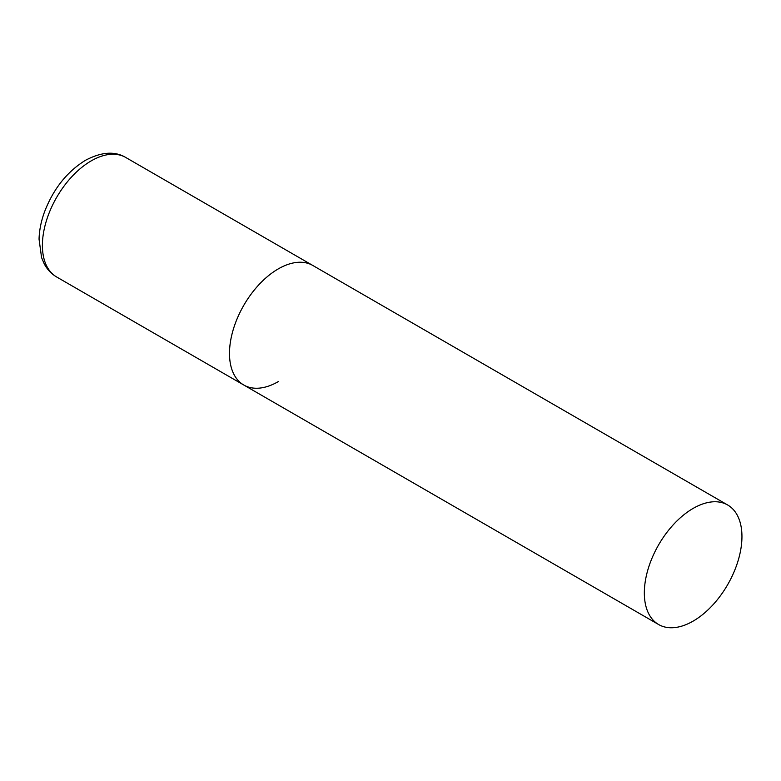 <?xml version="1.0" encoding="UTF-8"?>
<svg xmlns="http://www.w3.org/2000/svg" width="781" height="781" viewBox="0 0 781 781"><rect width="100%" height="100%" fill="white"/><g stroke="black" fill="none" stroke-linecap="round" stroke-linejoin="round"><path stroke-width="1.17" d="M278.3 381.606A69.021 39.851 -60 0 1 243.789 385.023A69.021 39.851 -60 0 1 233.207 329.719A69.021 39.851 -60 0 1 278.3 268.889A69.021 39.851 -60 0 1 312.81 265.472A69.021 39.851 120 0 0 259.614 283.962A69.021 39.851 120 0 0 229.487 353.422A69.021 39.851 120 0 0 243.789 385.023L56.701 277.011A69.021 39.851 -60 0 1 46.118 221.697A69.021 39.851 -60 0 1 91.211 160.876A69.021 39.851 -60 0 1 125.721 157.459C114.787 150.948 101.364 151.904 85.451 160.31C66.863 171.83 53.167 189.168 44.361 212.325C41.051 221.531 39.284 230.483 39.05 239.191L41.588 257.642L44.244 263.861C47.231 269.494 51.38 273.877 56.701 277.011M741.95 536.576A69.021 39.851 120 0 0 727.658 504.985A69.021 39.851 120 0 0 674.472 523.475A69.021 39.851 120 0 0 644.335 592.935A69.021 39.851 120 0 0 658.637 624.536A69.021 39.851 120 0 0 711.823 606.036A69.021 39.851 120 0 0 741.95 536.576M727.658 504.985L125.721 157.459M243.789 385.023L658.637 624.536"/></g></svg>
